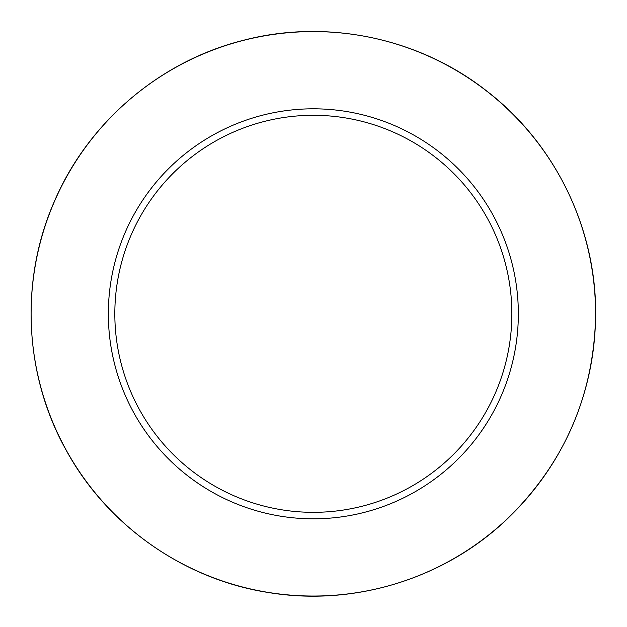 <?xml version="1.0" encoding="UTF-8"?>
<svg xmlns="http://www.w3.org/2000/svg" width="627" height="627" viewBox="0 0 627 627"><rect width="100%" height="100%" fill="white"/><g stroke="black" fill="none" stroke-linecap="round" stroke-linejoin="round"><path stroke-width="0.94" d="M518.341 313.813A204.998 204.998 0 0 0 210.844 136.278A204.998 204.998 0 0 0 210.844 491.349A204.998 204.998 0 0 0 518.341 313.813M511.859 313.813A198.516 198.516 0 0 0 214.089 141.89A198.516 198.516 0 0 0 214.089 485.737A198.516 198.516 0 0 0 511.859 313.813M595.564 313.813A282.221 282.221 0 0 0 172.229 69.401A282.221 282.221 0 0 0 172.229 558.226A282.221 282.221 0 0 0 595.564 313.813M595.65 313.813C596.183 227.867 554.605 143.003 486.372 90.75C418.781 37.651 326.252 18.489 243.135 40.379C159.76 61.234 87.905 122.61 54.259 201.698C19.633 280.363 24.085 374.758 65.96 449.818C106.896 525.387 184.205 579.724 269.179 592.64C353.989 606.615 444.308 578.831 506.592 519.603C564.637 463.282 594.318 394.681 595.65 313.813"/></g></svg>
